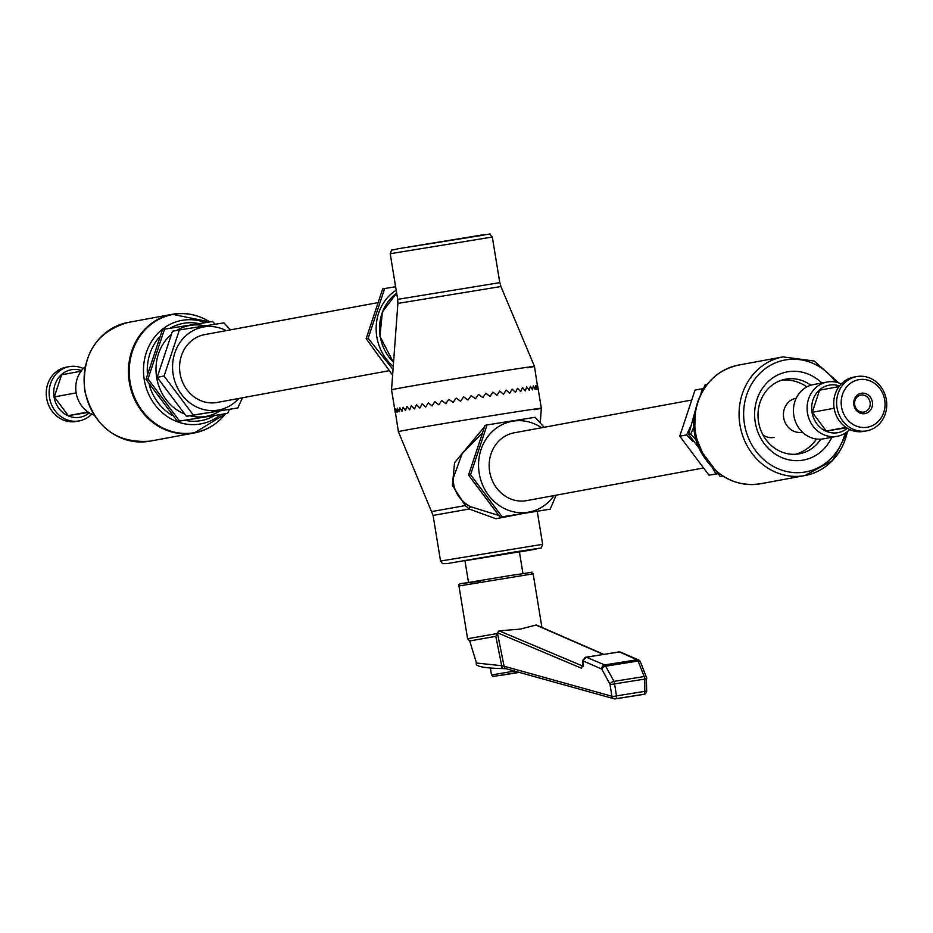 <?xml version="1.0" encoding="UTF-8"?>
<svg xmlns="http://www.w3.org/2000/svg" width="933" height="933" viewBox="0 0 933 933"><rect width="100%" height="100%" fill="white"/><g stroke="black" fill="none" stroke-linecap="round" stroke-linejoin="round"><path stroke-width="1.4" d="M831.828 437.285A44.831 40.597 -100.5 0 1 789.598 459.969A44.831 40.597 -100.5 0 1 755.252 422.346A44.831 40.597 -100.5 0 1 775.055 376.442A44.831 40.597 -100.5 0 1 821.81 383.02M810.835 385.224A37.938 34.346 79.5 0 0 785.586 379.195A37.938 34.346 79.5 0 0 758.541 421.891A37.938 34.346 79.5 0 0 799.359 453.8A37.938 34.346 79.5 0 0 820.783 439.151M690.385 426.801L686.653 434.895L693.032 441.659M712.59 468.028L715.879 473.894L717.57 473.626M722.958 476.122L720.264 476.541L688.706 434.428L696.601 405.75M693.814 427.034L690.723 434.055L695.901 439.746M721.815 475.375L722.282 476.168L720.264 476.541M717.734 473.812L708.975 475.165L679.749 436.178L695.038 390.087L701.943 388.816L700.893 394.379M481.253 434.008L462.138 453.73L453.251 478.069C453.065 488.612 457.415 497.289 466.325 504.112L470.034 506.537L498.409 515.366M520.544 513.978L495.948 518.748L469.182 509.021L433.075 515.413L398.391 431.664A72.424 0.688 -9.3 0 1 405.097 430.265A72.424 0.688 -9.3 0 1 485.358 416.736A72.424 0.688 -9.3 0 1 541.327 408.257A72.424 0.688 -9.3 0 1 534.621 409.645M470.034 506.537A3.452 0.816 119.7 0 1 469.182 509.021L465.31 505.581L452.388 485.347L454.569 462.698L484.297 426.987M488.694 424.667L511.401 421.016M464.961 560.733L519.413 551.823M550.202 509.161L500.1 517.185L468.541 475.072L485.055 425.308L487.073 424.935L470.559 474.699L502.117 516.824L550.202 509.161L556.138 495.19M690.408 400.269L514.246 432.795A34.486 31.232 79.5 0 0 489.662 471.608A34.486 31.232 79.5 0 0 526.76 500.613L702.397 468.191M554.109 495.575A46.172 41.81 -100.5 0 1 510.864 511.109A46.172 41.81 -100.5 0 1 479.212 473.276A46.172 41.81 -100.5 0 1 496.414 428.095A46.172 41.81 -100.5 0 1 541.583 427.746M544.102 427.279L535.145 417.284L487.073 424.935M502.117 516.824L500.1 517.185M470.559 474.699L468.541 475.072M466.325 504.112L465.31 505.581L431.956 511.517M690.723 434.055L688.706 434.428M707.237 384.291L705.22 384.664L701.441 393.306M704.287 388.431L701.943 388.816M715.879 473.894L708.975 475.165M686.653 434.895L679.749 436.178M774.017 437.437A17.249 15.616 -100.5 0 1 763.042 435.058M538.201 389.213L537.548 385.434L537.933 389.178L536.907 385.469L536.895 389.271L535.472 385.632L535.087 389.504L533.291 385.924L532.533 389.854L530.364 386.332L529.256 390.321L526.737 386.857L525.291 390.904L522.457 387.498L520.684 391.603L517.547 388.256L515.494 392.408L512.077 389.096L509.756 393.294L506.106 390.029L503.563 394.274L499.691 391.044L496.951 395.312L492.916 392.128L490.023 396.42L485.836 393.26L482.827 397.586L478.547 394.437L475.457 398.776L471.13 395.639L468.004 399.989L463.643 396.863L460.529 401.225L456.19 398.088L453.111 402.438L448.855 399.312L445.857 403.651L441.694 400.502L438.825 404.829L434.813 401.656L432.096 405.96L428.27 402.764L425.751 407.033L422.136 403.814L419.862 408.048L416.491 404.782L414.474 408.981L411.383 405.668L409.669 409.82L406.881 406.461L405.482 410.567L403.033 407.161L401.971 411.208L399.86 407.744L399.161 411.733L397.423 408.211L397.108 412.141L395.744 408.561L395.802 412.421L394.834 408.782L398.391 431.664A72.424 0.688 -9.3 0 1 405.097 430.265A72.424 0.688 -9.3 0 1 485.277 416.748A72.424 0.688 -9.3 0 1 541.327 408.257L540.254 422.871M390.216 253.729C392.933 247.875 388.618 251.467 397.47 248.854L481.463 235.058C495.248 234.008 486.886 232.457 492.321 237.017L390.216 253.729L397.691 299.365L499.796 282.641L500.916 286.536L397.878 303.412L391.533 389.796L395.277 412.584L394.834 408.782L395.802 412.421L395.744 408.561L397.108 412.141L397.423 408.211L399.161 411.733L399.86 407.744L401.971 411.208L403.033 407.161L405.482 410.567L406.881 406.461L409.669 409.82L411.383 405.668L414.474 408.981L416.491 404.782L419.862 408.048L422.136 403.814L425.751 407.033L428.27 402.764L432.096 405.96L434.813 401.656L438.825 404.829L441.694 400.502L445.857 403.651L448.855 399.312L453.111 402.438L456.19 398.088L460.529 401.225L463.643 396.863L468.004 399.989L471.13 395.639L475.457 398.776L478.547 394.437L482.827 397.586L485.836 393.26L490.023 396.42L492.916 392.128L496.951 395.312L499.691 391.044L503.563 394.274L506.106 390.029L509.756 393.294L512.077 389.096L515.494 392.408L517.547 388.256L520.684 391.603L522.457 387.498L525.291 390.904L526.737 386.857L529.256 390.321L530.364 386.332L532.533 389.854L533.291 385.924L535.087 389.504L535.472 385.632L536.895 389.271L536.907 385.469L537.933 389.178L534.469 366.389A72.424 0.688 170.7 0 0 480.25 374.599A72.424 0.688 170.7 0 0 399.907 388.105A72.424 0.688 170.7 0 0 391.533 389.796A72.424 0.688 170.7 0 1 398.239 388.408A72.424 0.688 170.7 0 1 478.349 374.903A72.424 0.688 170.7 0 1 534.469 366.389A72.424 0.688 170.7 0 1 527.775 367.789M237.822 407.954L186.402 416.316L157.176 377.329L172.465 331.238L179.381 329.967L164.08 376.046L193.306 415.045L237.822 407.954L242.452 397.785M204.957 325.839A46.172 41.81 79.5 0 0 176.629 330.469M170.786 334.819A46.172 41.81 79.5 0 0 156.662 377.503A46.172 41.81 79.5 0 0 183.906 413.727M215.126 324.241L212.596 321.5L164.523 329.162L148.009 378.926L179.568 421.04L227.64 413.389L229.39 409.482M227.64 413.389L177.55 421.413L145.991 379.299L162.505 329.536L164.523 329.162M226.287 330.632A42.195 38.206 79.5 0 0 187.136 334.62A42.195 38.206 79.5 0 0 173.176 374.541A42.195 38.206 79.5 0 0 199.989 408.409A42.195 38.206 79.5 0 0 238.801 398.461M230.463 329.862L223.897 322.876L179.381 329.967M396.187 290.198A46.172 41.81 79.5 0 0 376.815 336.86A46.172 41.81 79.5 0 0 393.248 366.377M395.627 286.746L384.676 288.519L368.162 338.282L393.026 369.445M388.758 370.774L217.167 402.45A34.486 31.232 -100.5 0 1 180.057 373.445A34.486 31.232 -100.5 0 1 204.642 334.62L376.722 302.863M392.606 375.183L366.156 338.656L382.67 288.892L384.676 288.519M366.156 338.656L368.162 338.282M145.991 379.299L148.009 378.926M177.55 421.413L179.568 421.04M189.935 415.78A46.172 41.81 79.5 0 0 219.838 411.033M186.402 416.316L193.306 415.045M157.176 377.329L164.08 376.046M853.858 404.922A10.345 9.365 -100.5 0 1 861.439 393.248A10.345 9.365 -100.5 0 1 872.367 401.983A10.345 9.365 -100.5 0 1 864.786 413.657A10.345 9.365 -100.5 0 1 853.858 404.922M870.104 402.356A8.619 7.802 79.5 0 0 860.832 395.102A8.619 7.802 79.5 0 0 854.686 404.817A8.619 7.802 79.5 0 0 863.958 412.059A8.619 7.802 79.5 0 0 870.104 402.356M841.531 406.893A24.141 21.856 79.5 0 0 867.014 427.279A24.141 21.856 79.5 0 0 884.706 400.012A24.141 21.856 79.5 0 0 859.211 379.626A24.141 21.856 79.5 0 0 841.531 406.893M886.35 399.791A27.593 24.981 -100.5 0 1 866.687 430.848A27.593 24.981 -100.5 0 1 837.006 407.651A27.593 24.981 -100.5 0 1 856.669 376.594A27.593 24.981 -100.5 0 1 886.35 399.791M856.669 376.594L853.788 377.119A27.593 24.981 79.5 0 0 834.125 408.176A27.593 24.981 79.5 0 0 863.806 431.384L866.687 430.848M839.502 385.959A24.141 21.856 79.5 0 0 812.025 412.339A24.141 21.856 79.5 0 0 847.304 428.235M849.695 429.507A27.593 24.981 -100.5 0 1 837.193 436.294A27.593 24.981 -100.5 0 1 807.5 413.097A27.593 24.981 -100.5 0 1 827.174 382.029A27.593 24.981 -100.5 0 1 841.274 383.906M827.174 382.029L813.494 384.559A27.593 24.981 79.5 0 0 793.831 415.617A27.593 24.981 79.5 0 0 823.512 438.825L837.193 436.294M802.462 432.189L802.217 432.236A17.249 15.616 -100.5 0 1 801.867 432.294A17.249 15.616 -100.5 0 1 783.662 417.727A17.249 15.616 -100.5 0 1 795.954 398.321A17.249 15.616 -100.5 0 1 796.199 398.274L795.954 398.321M839.012 386.6L819.594 390.181L812.246 412.304L826.276 431.023L846.593 427.781M826.276 431.023L845.986 427.384M812.246 412.304L834.137 408.257M69.194 366.646L66.313 367.17A27.593 24.981 79.5 0 0 46.65 398.239A27.593 24.981 79.5 0 0 76.331 421.436L79.212 420.911A27.593 24.981 -100.5 0 1 49.531 397.703A27.593 24.981 -100.5 0 1 69.194 366.646A27.593 24.981 -100.5 0 1 83.305 368.512M81.521 370.564A24.141 21.856 79.5 0 0 54.056 396.945A24.141 21.856 79.5 0 0 89.323 412.841M91.726 414.124A27.593 24.981 -100.5 0 1 79.212 420.911M85.101 366.832A27.593 24.981 79.5 0 0 76.144 392.793A27.593 24.981 79.5 0 0 94 415.045M88.612 412.398L68.296 415.628L54.277 396.91L61.613 374.786L81.031 371.206M76.168 392.875L54.277 396.91M88.005 411.989L68.296 415.628M495.82 636.341L469.707 640.959L467.596 638.732L497.534 633.472L504.077 666.22L501.686 665.707L495.82 636.341L497.534 633.484M583.09 663.841L581.434 668.203L497.347 632.749L499.12 630.825L520.264 629.11L536.323 624.97L603.721 654.36M497.347 632.749L497.534 633.472M506.199 668.751A3.452 3.067 -74.4 0 1 504.077 666.22L611.896 696.24A3.452 3.067 105.6 0 0 614.019 698.77L506.199 668.751L502.607 668.576A3.452 0.84 -91.8 0 0 502.759 668.518L505.709 668.564M476.483 663.036L501.686 665.707A3.452 0.84 -91.8 0 0 502.607 668.576C483.306 668.121 474.605 666.267 476.483 663.036L469.707 640.959M540.324 626.719L541.781 626.579L533.151 573.83L458.954 585.982C457.8 584.42 459.922 583.428 465.299 583.02L510.748 575.439C543.566 570.961 526.947 571.672 533.151 573.83M518.713 672.238L501.196 675.165L518.935 672.296M584.338 657.87L586.414 657.24L582.705 660.751L583.137 664.226M639.968 661.345A3.452 3.021 113.6 0 0 637.041 659.771L619.255 651.887L586.414 657.24L604.654 664.926A3.452 3.009 112.9 0 0 601.75 669.054L582.705 660.751M620.398 652.039L638.569 659.958A3.452 3.452 0 0 1 640.4 661.859A3.452 1.831 158.6 0 0 638.079 661.019L605.692 666.185A3.452 1.656 151.5 0 0 601.75 669.054L610.007 684.239A3.452 1.656 151.5 0 1 610.147 683.924A3.452 1.656 151.5 0 1 613.949 681.37A3.452 1.458 81 0 1 614.497 683.189A3.452 1.458 81 0 1 614.579 683.889A3.452 0.723 171.1 0 1 610.007 684.239L611.896 696.24A3.452 0.723 171.1 0 0 616.468 695.878L644.738 691.376L644.785 679.072L614.579 683.889L616.468 695.878A3.452 1.458 81 0 1 615.5 698.852A3.452 1.458 81 0 1 615.488 698.852A3.452 1.458 81 0 1 615.197 698.84A3.452 3.067 105.6 0 1 614.019 698.77L614.019 698.77A3.452 3.452 0 0 0 615.488 698.852L643.758 694.362A3.452 1.458 81 0 1 643.478 694.339L615.757 698.747M582.717 660.389L585.621 657.24L619.267 652.004M646.499 678.116A3.452 1.831 158.6 0 0 646.476 677.393A3.452 1.831 158.6 0 0 644.155 676.553A3.452 1.458 81 0 1 644.703 678.384A3.452 1.458 81 0 1 644.785 679.072L646.709 678.664A3.452 3.452 0 0 0 646.476 677.393L640.4 661.859M499.12 630.825L582.915 666.139A1.726 1.504 112.9 0 0 581.434 668.203M847.397 431.606A60.353 54.65 -100.5 0 1 804.864 475.573A60.353 54.65 -100.5 0 1 739.939 424.818A60.353 54.65 -100.5 0 1 782.95 356.884L814.182 361.024L838.802 382.903M835.7 382.087A56.901 51.525 79.5 0 0 773.923 363.52A56.901 51.525 79.5 0 0 744.464 424.06A56.901 51.525 79.5 0 0 792.91 472.506A56.901 51.525 79.5 0 0 845.146 433.204M736.312 482.244A60.085 54.406 -100.5 0 1 706.444 460.331A60.085 54.406 -100.5 0 1 695.295 433.064A60.085 54.406 -100.5 0 1 696.461 406.263A60.085 54.406 -100.5 0 1 716.532 375.136M782.95 356.884L738.633 365.06A60.353 54.65 79.5 0 0 695.61 433.005A60.353 54.65 79.5 0 0 760.547 483.761C738.773 486.828 720.742 479.014 706.444 460.331L704.263 457.252L694.49 433.39A52.61 47.641 79.5 0 0 704.263 457.252M542.644 544.324C539.927 550.178 544.242 546.575 535.402 549.199L519.436 551.998L536.93 548.592L512.299 552.359L447.304 563.579L442.58 563.649L440.539 561.036L542.644 544.324L537.233 511.307M695.517 409.914A52.61 47.641 79.5 0 0 694.502 433.39L695.517 409.914L696.461 406.263C703.144 383.708 717.197 369.969 738.633 365.06M84.985 390.414A60.353 54.65 79.5 0 0 149.91 441.169C115.75 443.572 94 426.673 84.658 390.484C81.824 354.517 96.274 331.845 127.996 322.468A60.353 54.65 79.5 0 0 84.985 390.414M209.867 321.932A60.085 54.406 79.5 0 0 151.822 323.786A60.085 54.406 79.5 0 0 130.095 382.087A60.085 54.406 79.5 0 0 169.736 430.824A60.085 54.406 79.5 0 0 225.564 413.774M216.328 422.917A60.353 54.65 -100.5 0 1 194.227 432.982A60.353 54.65 -100.5 0 1 129.302 382.227A60.353 54.65 -100.5 0 1 172.313 314.293A60.353 54.65 -100.5 0 1 196.548 315.809M220.841 414.544A52.61 47.641 -100.5 0 1 144.253 379.649A52.61 47.641 -100.5 0 1 205.435 322.62M199.161 323.611A49.426 44.761 79.5 0 0 170.086 328.253M159.007 337.513A49.426 44.761 79.5 0 0 147.344 373.048M393.539 362.517L379.941 336.346L382.378 311.902L396.677 293.172A43.933 39.781 79.5 0 0 380.186 336.288A43.933 39.781 79.5 0 0 393.551 362.319M397.54 248.843L483.889 235.093M149.268 384.828A49.426 44.761 79.5 0 0 171.765 415.068M184.804 420.282A49.426 44.761 79.5 0 0 214.613 415.547M518.468 672.168L503.82 674.886C485.825 677.171 496.333 677.206 491.528 674.991L514.445 671.049M480.507 581.014L463.771 583.3L510.736 575.439M646.359 678.454L646.662 690.968L644.738 691.376A3.452 1.458 81 0 1 643.782 694.35A3.452 1.458 81 0 1 643.758 694.362A3.452 3.452 0 0 0 646.662 690.968L646.312 690.758M613.949 681.37L644.155 676.553L638.079 661.019A3.452 1.458 81 0 0 637.041 659.771L604.654 664.926A3.452 1.458 81 0 1 605.692 666.185L613.949 681.37M603.324 654.43L535.787 624.982M503.82 674.886L519.18 672.366L503.82 674.886M582.624 660.704L583.277 666.197M847.735 431.326L832.551 460.564L804.864 475.573L760.547 483.761M440.539 561.036L433.075 515.413M537.979 387.825L541.327 408.257M209.902 321.92L172.313 314.293L127.996 322.468M397.691 299.365L397.878 303.412M149.91 441.169L194.227 432.982L225.588 413.774M492.321 237.017L499.796 282.641M500.916 286.536L534.469 366.389M795.756 454.254A37.938 37.938 0 0 0 816.492 439.011M806.87 386.892A37.938 37.938 0 0 0 782.064 380.058M491.528 674.991L490.455 668.413M468.506 582.449L464.891 560.348M467.596 638.732L458.954 585.982M522.958 573.527L519.343 551.426"/></g></svg>
